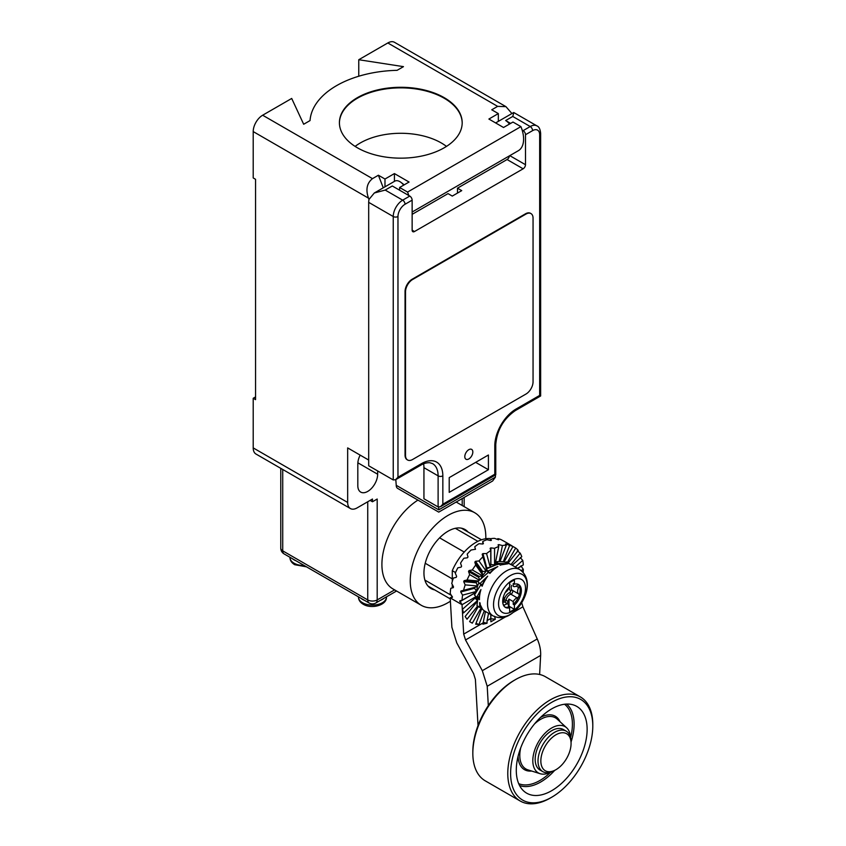 <?xml version="1.0" encoding="UTF-8"?>
<svg xmlns="http://www.w3.org/2000/svg" width="846" height="846" viewBox="0 0 846 846"><rect width="100%" height="100%" fill="white"/><g stroke="black" fill="none" stroke-linecap="round" stroke-linejoin="round"><path stroke-width="1.27" d="M468.092 532.049A34.062 19.67 120 0 0 465.067 529.533A34.062 19.67 120 0 0 448.031 531.214A34.062 19.67 120 0 0 425.781 561.236A34.062 19.67 120 0 0 430.995 588.53A34.062 19.67 120 0 0 434.685 589.895M450.4 601.21A53.435 30.847 -60 0 1 421.319 605.313A53.435 30.847 -60 0 1 410.247 580.842A53.435 30.847 -60 0 1 433.575 527.069A53.435 30.847 -60 0 1 474.754 512.75A53.435 30.847 -60 0 1 485.816 537.221A53.435 30.847 -60 0 1 485.794 538.743M417.935 500.102A53.435 30.847 120 0 0 381.906 564.483A53.435 30.847 120 0 0 392.978 588.943L421.319 605.313M370.104 500.398L372.462 501.763L377.189 499.034L377.189 599.93L394.596 589.884M372.462 501.763L372.462 499.034L357.107 507.896A13.356 7.709 -60 0 1 350.434 508.562A13.356 7.709 -60 0 1 347.664 502.45L347.664 447.904L368.687 460.044M360.163 455.127A14.022 8.1 120 0 0 357.816 463.862L357.816 485.678A14.022 8.1 120 0 0 360.724 492.097A14.022 8.1 120 0 0 371.531 488.343A14.022 8.1 120 0 0 377.654 474.225L377.654 470.947M255.566 396.911L253.208 398.276L253.208 447.904A13.356 7.709 120 0 0 255.968 454.027L350.434 508.562M394.426 181.372L394.426 173.578L409.062 182.038L399.619 187.484L407.56 192.074A25.38 14.657 60 0 1 408.787 195.511L409.771 196.071A3.342 1.925 -120 0 1 412.139 200.164L412.139 230.165A3.342 1.925 120 0 0 412.827 231.688A3.342 1.925 120 0 0 414.498 231.529L523.135 168.809A3.342 1.925 120 0 0 525.493 164.716L525.493 134.726A3.342 1.925 60 0 0 523.135 130.633L522.141 130.062A25.38 14.657 -120 0 0 520.914 126.625L512.972 122.046L503.529 127.492L488.893 119.043L498.336 113.586L491.748 109.79L497.649 106.374L505.929 106.638L394.49 42.3A13.356 7.709 120 0 0 387.817 42.966L358.767 59.728L403.468 66.644L397.102 70.324A90.839 52.452 180 0 0 310.038 120.587L303.672 124.256L291.701 98.453L262.651 115.225A13.356 7.709 120 0 0 253.208 131.585L253.208 177.946L255.566 179.31L255.566 399.64L253.208 398.276M383.27 187.812L378.395 175.228L372.483 178.643C366.868 183.106 365.535 189.61 368.496 198.154L368.993 199.423M408.787 195.511L392.301 185.983L385.216 190.075L374.302 192.994L368.983 199.445A13.356 7.709 120 0 0 368.687 202.353L368.687 465.765L393.242 479.946L395.611 479.703L397.969 477.218L421.583 463.587A3.342 1.925 -120 0 1 420.896 465.12C421.287 464.824 425.295 462.402 429.927 462.741L432.581 463.629A26.723 15.429 120 0 1 438.112 475.854L423.941 467.679A26.723 15.429 -60 0 0 423.613 463.777M438.112 506.944L438.112 475.854A3.342 1.925 180 0 0 442.839 475.854L442.839 504.216L440.48 506.701L438.112 506.944L423.941 498.77L423.941 467.679M438.746 507.156L438.746 509.852C438.746 512.877 438.746 512.877 438.746 509.852C438.746 512.877 438.746 512.877 438.746 509.852L495.418 477.133L492.647 480.983L438.746 512.116L397.62 488.375A6.683 3.86 120 0 1 396.235 485.308L438.746 509.852M395.801 479.608L396.235 485.308M464.803 456.639A5.679 3.278 120 0 0 465.977 459.23A5.679 3.278 120 0 0 470.355 457.707A5.679 3.278 120 0 0 472.829 451.997A5.679 3.278 120 0 0 471.656 449.395A5.679 3.278 120 0 0 467.278 450.918A5.679 3.278 120 0 0 464.803 456.639M488.417 455L488.417 469.72L449.215 492.361L449.215 477.63L488.417 455M530.728 213.456A10.015 5.785 120 0 0 530.505 213.308A10.015 5.785 120 0 0 525.493 213.805L412.139 279.243A10.015 5.785 120 0 0 405.054 291.521L405.054 455.137A10.015 5.785 120 0 0 407.127 459.716A10.015 5.785 120 0 0 407.37 459.843M510.614 123.4L505.654 120.544A10.015 5.785 -120 0 1 509.493 124.055M407.56 192.074L520.914 126.625M412.139 212.029L518.344 150.704A25.38 14.657 -120 0 0 523.6 139.082A25.38 14.657 -120 0 0 522.141 130.062M412.139 214.345L448.031 193.618L452.282 196.082L461.726 190.625L457.475 188.172L507.071 159.534A3.342 1.925 -60 0 0 509.408 155.865M457.475 188.172L457.475 193.078M399.619 190.213L399.619 187.484M404.028 184.946A7.011 4.05 -120 0 0 401.744 182.99A7.011 4.05 -120 0 0 401.67 182.948M378.395 175.228L384.983 179.035L384.983 186.829M384.983 179.035L394.426 173.578M357.393 147.786A61.388 35.437 0 0 0 424.29 155.463A61.388 35.437 0 0 0 462.191 122.723A61.388 35.437 0 0 0 444.203 97.66A61.388 35.437 0 0 0 377.305 89.983A61.388 35.437 0 0 0 339.415 122.723A61.388 35.437 0 0 0 357.393 147.786M339.415 123.008A61.388 35.437 180 0 1 377.538 90.501A61.388 35.437 180 0 1 444.203 98.242A61.388 35.437 180 0 1 462.18 123.008M355.119 146.4A57.285 33.068 180 0 1 441.305 142.963A57.285 33.068 180 0 1 446.477 146.4M495.418 474.987L495.418 477.133M442.839 504.216L494.794 474.225C496.105 474.976 496.105 474.976 494.794 474.225L494.794 445.863A30.054 17.354 120 0 1 516.049 409.052L539.663 395.42C540.975 396.171 540.975 396.171 539.663 395.42L539.663 134.726A10.015 5.785 -60 0 0 532.578 130.633L525.493 134.726M513.871 112.581L512.739 116.452L505.654 120.544M498.336 113.586L498.336 121.38M505.929 106.638L511.925 113.533M358.767 59.728L358.767 76.225M475.664 462.36L488.417 469.72M403.69 185.137A10.015 5.785 -120 0 0 399.851 181.626A10.015 5.785 -120 0 0 394.849 181.129L374.302 192.994M525.969 394.056L412.605 459.494A10.015 5.785 -60 0 1 407.603 459.991A10.015 5.785 -60 0 1 405.52 455.402L405.52 291.796A10.015 5.785 -60 0 1 412.605 279.518L525.969 214.07A10.015 5.785 -60 0 1 530.971 213.583A10.015 5.785 -60 0 1 533.054 218.162L533.054 381.779A10.015 5.785 -60 0 1 525.969 394.056M424.882 580.081L451.627 595.531M452.282 578.875L425.221 563.256M452.282 587.907L452.282 584.512M452.282 581.519L452.282 570.669A40.079 23.138 120 0 1 490.87 538.691M455.539 572.541L452.282 570.669M482.632 544.01L478.963 543.692A43.421 25.063 120 0 0 474.765 546.759L475.452 549.244L471.095 550.016A43.421 25.063 120 0 0 467.182 554.141L468.007 556.975L467.33 557.81L463.894 558.233A43.421 25.063 120 0 0 460.531 563.15L461.588 566.228L461.038 567.169L457.845 567.803A43.421 25.063 120 0 0 455.275 573.165L456.629 576.359L456.237 577.353L453.371 578.061A43.421 25.063 120 0 0 451.753 583.507L453.467 586.69L453.266 587.663L450.77 588.319A43.421 25.063 120 0 0 450.22 593.48L452.43 597.329M475.463 549.35L474.765 546.759M452.388 596.62L450.209 597.879L451.891 627.288L456.777 642.875L473.57 673.596L475.399 679.444L478.022 725.604M476.002 596.61L462.043 604.71L450.209 597.879L452.324 597.403M453.371 587.621L450.77 588.319M490.12 564.959L490.892 564.515L490.892 547.88L494.561 548.324A43.421 25.063 -60 0 1 498.759 546.537L498.083 544.824L498.823 544.623L498.083 544.824M498.548 545.987L498.823 544.623L502.429 545.554A43.421 25.063 -60 0 1 506.342 545.162L505.517 543.967M505.971 544.602L506.194 544.02L509.63 545.458A43.421 25.063 -60 0 1 512.993 546.495L515.679 548.049A43.421 25.063 -60 0 1 518.249 550.439L508.213 562.928M517.287 550.757L520.153 553.136A43.421 25.063 -60 0 1 521.771 556.721L512.19 565.223M520.258 557.63L522.754 560.39A43.421 25.063 -60 0 1 523.304 564.917L517.488 568.279M517.615 568.353L521.199 566.281L521.009 565.71M521.199 566.281L523.314 569.337L523.156 572.372M504.449 541.472L501.181 539.674A43.421 25.063 120 0 0 497.829 538.638L497.511 539.441M483.404 543.692L482.759 541.503A43.421 25.063 120 0 1 486.958 539.716L490.595 540.499L491.336 540.298L490.627 538.733A43.421 25.063 120 0 1 494.529 538.352L498.03 539.642L498.706 539.695L497.829 538.638M498.03 539.642L498.675 539.78M490.595 540.499L491.304 540.446M485.467 611.499L483.14 622.878L463.693 634.109L462.043 604.71L459.812 600.829L459.812 601.718L474.204 593.406L474.215 592.517M459.812 600.829L462.022 600.3A43.421 25.063 -60 0 1 462.582 595.129L460.753 591.989L460.954 591.005L463.566 590.328A43.421 25.063 -60 0 1 465.184 584.882L463.724 581.678L464.116 580.684L467.077 579.986A43.421 25.063 -60 0 1 469.657 574.614L468.525 571.494L469.075 570.542L472.343 569.961A43.421 25.063 -60 0 1 475.706 565.054L474.818 562.135L475.494 561.3L478.995 560.961A43.421 25.063 -60 0 1 482.897 556.827L482.188 554.236L482.939 553.57L486.566 553.58A43.421 25.063 -60 0 1 490.765 550.513L490.12 548.324L490.892 547.88L490.12 548.324M490.892 564.515L494.561 564.885L494.561 548.324M490.765 566.651L490.765 550.513M490.141 566.915L486.566 553.58M482.897 556.827L486.947 570.394M475.706 565.054L482.876 575.259L486.164 571.166L478.995 560.961M481.321 577.839L482.484 575.819L472.343 569.961M469.657 574.614L479.079 580.049M478.276 580.98L467.077 579.986M465.184 584.882L477.609 585.982L478.889 582.683M476.562 590.815L477.419 586.616L463.566 590.328M462.582 595.129L476.139 591.502M475.579 592.475L462.022 600.3M490.765 614.556L490.765 618.479L487.074 620.604L488.576 613.287M521.199 570.553L523.314 569.337M515.288 567.01L522.754 560.39M510.973 564.557L520.153 553.136M507.367 562.431L515.679 548.049M512.993 546.495L504.068 561.956M503.285 561.807L509.63 545.458M506.342 545.162L499.997 561.511M499.172 561.511L502.429 545.554M498.759 546.537L495.047 564.684L496.877 564.197M492.943 565.826L494.561 564.885M476.372 596.98L462.519 609.257L463.502 612.927L477.25 600.734M477.356 600.353L476.478 597.075M477.007 601.749L465.131 616.523L467.024 619.23L477.641 606.022M478.339 606.508L469.615 621.62L472.301 623.174L480.983 608.137M481.543 609.078L475.674 624.211L478.963 624.507L484.282 610.812M495.407 562.918L496.877 563.267M580.345 696.903A60.119 34.707 -60 0 1 592.792 724.419L592.792 726.058A58.11 33.554 -60 0 1 551.708 797.228L550.291 798.042A60.119 34.707 -60 0 1 520.227 801.025A60.119 34.707 -60 0 1 507.78 773.498A60.119 34.707 -60 0 1 534.016 713.009A60.119 34.707 -60 0 1 580.345 696.903L545.395 676.715A60.119 34.707 120 0 0 515.341 679.698L513.924 680.512A58.11 33.554 120 0 0 488.311 705.649L487.211 686.265L482.315 670.677L537.242 638.963C539.748 644.663 540.88 650.151 540.636 655.417L539.621 674.474M537.242 638.963L522.913 606.825L513.596 612.208M521.718 602.701L522.913 606.825M488.311 705.649A58.11 33.554 120 0 0 472.829 751.682L472.829 753.321A60.119 34.707 120 0 0 485.276 780.847L520.227 801.025M463.693 634.109L465.533 639.957L482.315 670.677M483.14 622.878L482.907 624.168L487.032 623.248L487.074 620.604M490.765 618.479L490.902 621.789L495.333 619.23L494.561 616.279M515.341 679.698A60.119 34.707 120 0 0 472.829 753.321M551.708 797.228A58.11 33.554 -60 0 1 510.614 773.498A58.11 33.554 -60 0 1 551.708 702.328A58.11 33.554 -60 0 1 592.792 726.058M516.282 770.23A50.094 28.923 120 0 0 523.674 790.968A50.094 28.923 120 0 0 563.15 781.884A50.094 28.923 120 0 0 587.135 729.326A50.094 28.923 120 0 0 573.366 704.908A50.094 28.923 120 0 0 536.089 722.082A50.094 28.923 120 0 0 516.282 770.23M550.45 772.271A26.723 15.429 -60 0 1 540.16 773.709A26.723 15.429 -60 0 1 532.811 760.681A26.723 15.429 -60 0 1 545.607 732.657A26.723 15.429 -60 0 1 566.661 727.814A26.723 15.429 -60 0 1 570.553 737.448M566.228 731.166L563.394 729.527A23.381 13.494 120 0 0 551.708 730.69A23.381 13.494 120 0 0 536.438 751.29A23.381 13.494 120 0 0 540.012 770.029L542.846 771.658A23.381 13.494 -60 0 1 539.272 752.929A23.381 13.494 -60 0 1 554.542 732.329A23.381 13.494 -60 0 1 566.228 731.166A23.381 13.494 -60 0 1 571.071 741.868L571.071 743.507A21.372 12.341 -60 0 1 555.959 769.68L554.542 770.505A23.381 13.494 -60 0 1 542.846 771.658M554.542 770.505L555.959 769.68A21.372 12.341 -60 0 1 540.848 760.956A21.372 12.341 -60 0 1 555.959 734.783A21.372 12.341 -60 0 1 571.071 743.507M483.246 622.36L487.032 623.248M490.881 614.619L490.881 618.775L495.333 619.23M490.12 619.23L490.881 618.775M474.765 594.178L474.204 593.406M476.319 591.206L474.659 588.256L460.753 591.989M474.659 588.256L474.87 587.283M477.609 585.982L476.203 582.788L463.724 581.678M476.203 582.788L476.584 581.794L477.937 581.466M479.492 579.605L478.709 577.363L468.525 571.494M478.709 577.363L479.259 576.422L482.484 575.819M482.876 575.259L482.019 572.372L474.818 562.135M482.019 572.372L482.696 571.547L486.164 571.166M485.911 568.142L488.977 567.455M484.472 610.897L484.388 610.844A26.723 15.429 120 0 0 484.98 611.214L493.049 615.877A26.723 15.429 -60 0 1 488.956 594.463A26.723 15.429 -60 0 1 506.416 570.923A26.723 15.429 -60 0 1 519.772 569.601L511.693 564.938A26.723 15.429 120 0 0 510.244 564.261L509.112 563.531C505.559 561.892 501.477 561.279 496.866 561.691L498.484 564.282M499.986 565.012L508.118 563.764L498.379 563.32M508.044 562.897L506.342 561.85L508.002 563.066M510.677 564.419L509.334 563.573M506.342 561.85L506.141 562.453M496.866 561.691L496.877 564.663M508.118 563.764A26.723 15.429 120 0 0 500.42 565.181L499.415 564.081L495.989 564.895L486.27 568.998L487.835 571.103L497.829 566.556A26.723 15.429 120 0 0 489.94 573.377L488.882 571.959L477.916 581.435L479.767 583.772L481.765 584.47L480.866 584.681L482.125 586.236L482.135 585.411M481.818 585.506L485.646 578.178L487.698 576.179L479.767 583.772M479.058 598.873L479.904 591.46L480.951 589.577L476.721 597.308L474.447 595.055L480.866 584.681M480.951 589.577A26.723 15.429 120 0 0 479.449 599.677L477.916 598.196L479.037 596.758L476.721 597.308M480.221 603.494L479.714 602.5L479.671 607.417L476.964 605.546L477.916 598.196M479.714 602.5A26.723 15.429 120 0 0 482.78 609.427L480.962 608.211L481.215 607.428M484.388 610.844L480.962 608.211M489.57 572.975L495.407 567.655L497.829 566.556M487.835 571.103L489.073 572.932M486.27 568.998L488.047 572.573M479.449 599.677L479.439 598.217M479.671 607.417L480.782 606.645M482.78 609.427L482.294 608.856M512.031 611.521A19.035 10.987 -60 0 1 498.569 603.748A19.035 10.987 -60 0 1 512.031 580.441A19.035 10.987 -60 0 1 525.493 588.213A19.035 10.987 -60 0 1 512.031 611.521M514.421 605.017L514.421 609.332L509.641 612.081L509.641 607.766A13.187 7.614 120 0 1 505.432 607.407A13.187 7.614 120 0 1 503.021 598.376A13.187 7.614 120 0 1 509.641 586.944L509.641 582.63L514.421 579.88L514.421 584.195A13.187 7.614 120 0 1 518.63 584.554A13.187 7.614 120 0 1 521.041 593.585A13.187 7.614 120 0 1 514.421 605.017L513.236 604.33L513.236 601.569L508.985 599.116L508.985 606.191L514.421 609.332M513.236 601.569A5.711 3.299 -60 0 1 517.202 597.868A2.221 1.28 120 0 0 518.926 596.018A13.187 7.614 -60 0 1 513.236 604.33M506.902 603.41A2.221 1.28 120 0 0 508.108 601.443A5.711 3.299 -60 0 1 508.985 599.116M503.708 605.651A2.221 1.28 120 0 0 504.502 605.197A5.711 3.299 -60 0 1 508.319 604.234A5.711 3.299 -60 0 1 508.467 604.319L508.467 607.09L509.641 607.766M504.216 601.866L508.171 604.15M508.467 607.09A13.187 7.614 -60 0 1 504.872 607.016M505.316 592.39A5.711 3.299 -60 0 0 508.467 589.028L508.467 588.086M518.006 584.258A13.187 7.614 -60 0 1 518.926 585.252A2.221 1.28 120 0 0 518.683 585.02A2.221 1.28 120 0 0 517.202 585.39A5.711 3.299 -60 0 1 513.374 586.363A5.711 3.299 -60 0 1 513.236 586.278L513.236 583.507L514.421 584.195M518.926 585.252A13.187 7.614 -60 0 1 518.926 596.018A2.221 1.28 120 0 0 519.137 594.992A2.221 1.28 120 0 0 518.704 593.987A5.711 3.299 -60 0 1 517.583 591.417A5.711 3.299 -60 0 1 518.704 587.536A2.221 1.28 120 0 0 519.137 586.035A2.221 1.28 120 0 0 518.926 585.252M503.391 596.927A5.711 3.299 -60 0 1 504.121 599.18A5.711 3.299 -60 0 1 503 603.061A2.221 1.28 120 0 0 502.873 603.304M477.313 600.48L475.092 598.122M476.012 623.343L478.963 624.507M482.759 544.01L482.759 541.503M490.627 538.733L490.278 540.435M439.603 537.834L464.221 552.047M477.884 541.334L455.338 528.306M462.202 505.506L462.202 498.569M280.766 468.346L280.766 548.123A6.683 3.86 0 0 0 282.723 550.852L367.735 599.93L367.735 501.763M282.723 469.467L282.723 550.852A6.683 3.86 120 0 0 284.108 553.908L369.12 602.997A6.683 3.86 -60 0 1 367.735 599.93A6.683 3.86 0 0 0 377.189 599.93A6.683 3.86 60 0 1 375.804 602.997L396.552 591.016M296.047 560.803A14.022 8.1 180 0 1 294.059 559.851A14.022 8.1 180 0 1 292.399 558.698M364.541 600.343A14.022 8.1 180 0 1 362.543 599.391A14.022 8.1 180 0 1 360.893 598.238M384.031 598.238A14.022 8.1 180 0 1 380.393 600.343M362.543 602.733A14.022 8.1 0 0 0 377.834 604.488A14.022 8.1 0 0 0 386.485 597.001C386.971 605.324 371.479 609.363 363.241 604.255C360.142 602.426 358.535 600.015 358.44 597.001A14.022 8.1 0 0 0 362.543 602.733M289.945 557.281L289.945 557.461A14.022 8.1 0 0 0 294.059 563.193A14.022 8.1 0 0 0 304.296 565.562M253.208 447.904L347.664 502.45M368.496 198.154L253.208 131.585M442.839 475.854A30.054 17.354 120 0 0 421.583 463.587M412.139 200.164L405.054 204.256A10.015 5.785 -60 0 0 397.969 216.523L397.969 477.218M532.578 130.633A3.342 1.925 -120 0 0 530.22 126.54L512.739 116.452M523.135 130.633L530.22 126.54A13.356 7.709 -60 0 1 536.893 125.874C538.965 126.614 540.213 129.1 540.636 133.361A3.342 1.925 180 0 1 539.663 134.726M509.778 155.643L525.493 164.716M523.135 168.809L507.071 159.534M412.139 230.165L414.498 231.529M397.969 216.523A3.342 1.925 180 0 1 393.242 216.523A13.356 7.709 -60 0 1 402.685 200.164L409.771 196.071M385.216 190.075L402.685 200.164A3.342 1.925 60 0 1 405.054 204.256M393.242 479.946L393.242 216.523L368.687 202.353M497.649 106.374L387.817 42.966M262.651 115.225L372.483 178.643M440.48 506.712L495.767 474.786L495.767 444.499A3.342 1.925 180 0 1 494.794 445.863M516.049 409.052A3.342 1.925 60 0 1 515.351 410.574L540.636 395.981L540.636 133.361M357.858 462.794L377.654 474.225M505.802 616.702L465.533 639.957M540.636 655.417L487.211 686.265M566.609 704.062A47.291 27.305 -60 0 1 574.117 724.102A47.291 27.305 -60 0 1 574.117 724.335A47.291 27.305 -60 0 1 571.071 741.953M554.616 770.463A47.291 27.305 -60 0 1 519.571 785.543M564.536 704.242A45.97 26.543 -60 0 1 572.404 724.197A45.97 26.543 -60 0 1 572.404 724.419A45.97 26.543 -60 0 1 570.595 737.596M550.598 772.229A45.97 26.543 -60 0 1 518.683 783.65M560.084 721.786A30.837 17.808 120 0 0 540.509 717.44M518.101 756.25A30.837 17.808 120 0 0 531.648 771.034M566.661 727.814L557.197 719.132A29.525 17.047 120 0 0 534.545 723.912M520.724 747.843A29.525 17.047 120 0 0 519.793 755.224A29.525 17.047 120 0 0 519.793 755.467A29.525 17.047 120 0 0 527.915 769.86L540.16 773.709M476.584 581.794L464.116 580.684M479.259 576.422L469.075 570.542M482.696 571.547L475.494 561.3M486.662 567.486L482.939 553.57M487.698 576.179A26.723 15.429 120 0 0 482.125 586.236M510.328 614.397A23.762 13.716 -60 0 1 510.191 614.482A23.762 13.716 -60 0 1 493.535 604.615A23.762 13.716 -60 0 1 510.328 575.597A23.762 13.716 -60 0 1 510.476 575.513A23.762 13.716 -60 0 1 527.132 585.39A23.762 13.716 -60 0 1 510.328 614.397M509.334 587.23A7.054 4.071 120 0 0 510.698 590.91A1.332 1.089 122.1 0 1 512.327 590.307A2.221 1.28 -60 0 1 512.761 591.312A2.221 1.28 -60 0 1 510.825 594.188L517.202 597.868M510.698 590.91L510.106 592.454A1.332 0.931 73.6 0 0 510.825 594.188A5.711 3.299 120 0 0 505.982 600.216L508.108 601.443M510.106 592.454A7.054 4.071 120 0 0 504.131 599.888L505.982 600.216A2.221 1.28 -60 0 1 504.776 602.183M503.159 604.425L504.502 605.197M511.64 585.369A5.711 3.299 120 0 0 511.206 587.727A5.711 3.299 120 0 0 512.327 590.307L518.704 593.987M510.001 584.417A7.054 4.071 120 0 0 509.641 585.474M516.208 586.098L518.704 587.536M461.43 528.2A33.396 19.278 120 0 0 461.377 528.168L481.522 539.801M456.195 502.038L474.754 512.75M464.158 506.638L464.158 497.437M369.12 602.997A6.683 6.683 0 0 0 375.804 602.997M306.485 566.831L294.746 564.716C291.659 562.886 290.051 560.475 289.945 557.461M280.766 548.123A6.683 6.683 0 0 0 284.108 553.908M395.611 479.714L420.896 465.12M495.767 444.499C497.004 430.138 503.529 418.833 515.351 410.574M513.797 112.539L536.893 125.874M495.64 122.934L513.638 112.55M403.034 183.931A6.683 6.683 0 0 0 402.389 183.624M450.262 598.883L428.023 586.045M504.925 541.747L512.01 545.839M511.693 564.938L510.138 564.208M479.619 603.452L482.516 609.205M484.98 611.214L484.43 610.875M493.049 615.877C498.886 618.542 504.449 618.215 509.747 614.883C524.256 606.191 535.412 580.504 519.772 569.601M503.677 601.548L508.319 604.234"/></g></svg>
